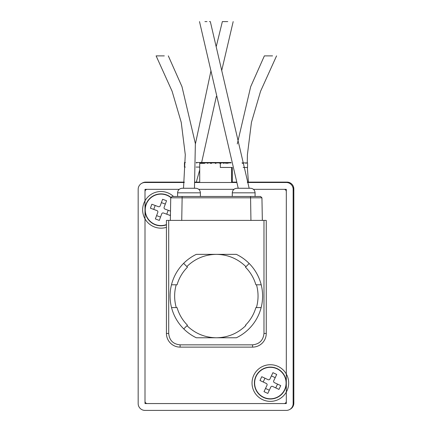 <?xml version="1.0" encoding="UTF-8"?>
<svg xmlns="http://www.w3.org/2000/svg" width="432" height="432" viewBox="0 0 432 432"><rect width="100%" height="100%" fill="white"/><g stroke="black" fill="none" stroke-linecap="round" stroke-linejoin="round"><path stroke-width="0.65" d="M145.363 182.493A9.115 9.115 0 0 1 147.971 182.11L145.692 182.11A6.836 6.836 0 0 0 142.015 183.184M292.615 186.683A9.115 9.115 0 0 1 293.83 191.23L293.83 400.901A9.115 9.115 0 0 1 293.08 404.519M247.293 182.11L284.715 182.11A9.115 9.115 0 0 1 287.847 182.666M147.971 182.11L184.286 182.11M195.156 182.11L199.708 182.11M231.611 182.11L236.39 182.11M293.83 191.23L293.83 200.345M293.83 231.568L293.83 188.951A6.836 6.836 0 0 0 286.994 182.11L284.715 182.11M289.985 409.331A6.836 6.836 0 0 0 293.83 403.18L293.83 255.728M182.153 182.11L173.038 182.11M215.984 162.891L215.984 162.513L212.258 162.513L212.258 162.891M211.804 162.891L211.804 162.513L211.75 162.891M228.064 162.891L228.064 162.513L227.653 162.513L227.653 162.891M227.318 162.891L227.318 162.513L224.516 162.513L224.516 162.891M224.122 162.891L224.122 162.513L221.578 162.513L221.578 162.891M220.93 162.891L220.887 163.35L220.309 163.35L220.309 167.449L232.324 167.449M220.423 162.891L220.423 162.513L216.697 162.513L216.697 162.891M216.605 162.891L216.697 162.513M220.423 162.513L220.876 162.513M220.93 162.513L221.578 162.513M224.122 162.513L224.516 162.513M227.318 162.513L227.653 162.513M228.064 162.513L229.754 162.513L229.754 162.891M184.464 162.967L184.437 167.071L185.328 167.071M196.889 162.967L196.447 162.967L196.447 162.513L196.889 162.513L196.889 162.967L196.447 162.967M230.013 162.891L230.013 162.513L231.039 162.513M215.984 162.513L216.34 162.891M200.389 162.891L200.389 162.513L200.729 162.891M199.886 162.891L199.886 162.513L200.389 162.513M216.076 162.513L216.076 162.891M211.804 162.513L212.258 162.513M220.309 163.35L220.25 162.891L220.196 163.35L219.742 163.35L219.742 162.891L216.016 162.891L216.016 163.35L215.303 163.35L215.303 162.891L211.577 162.891L211.577 163.35L211.124 163.35L211.108 162.513L211.75 162.513M207.965 162.891L207.965 162.513L208.408 162.513L208.408 162.891M205.497 162.891L205.497 162.513L206.145 162.513L206.145 162.891M204.125 162.891L204.125 162.513L204.568 162.513L204.568 162.891M196.101 167.071L199.708 167.071M208.408 162.513L211.108 162.513M206.145 162.513L207.965 162.513M204.568 162.513L205.497 162.513M200.729 162.513L204.125 162.513M196.889 162.513L199.886 162.513M196.171 162.513L196.447 162.513M184.464 162.513L185.409 162.513M253.773 375.262A18.322 18.322 0 0 1 278.143 366.466A18.322 18.322 0 0 1 286.945 390.836A18.322 18.322 0 0 1 262.57 399.638A18.322 18.322 0 0 1 253.773 375.262M270.783 387.077L267.802 393.433L264.006 391.651L266.987 385.295A1.366 1.366 0 0 0 266.328 383.476L259.978 380.495L261.76 376.699L268.11 379.679A1.366 1.366 0 0 0 269.93 379.026L272.916 372.67L276.712 374.452L273.726 380.808A1.366 1.366 0 0 0 274.385 382.628L280.741 385.609L278.959 389.405L272.603 386.424A1.366 1.366 0 0 0 270.783 387.077M269.309 390.215L265.513 388.433M277.522 384.097L275.74 387.893M271.404 375.889L275.2 377.671M263.191 382.001L264.973 378.205M166.428 227.329A18.322 18.322 0 0 1 143.77 203.51A18.322 18.322 0 0 1 173.491 196.468M170.446 214.429L170.073 215.433L163.49 213.008A1.366 1.366 0 0 0 161.73 213.818L159.305 220.406L155.369 218.954L157.799 212.366A1.366 1.366 0 0 0 156.989 210.611L150.401 208.186L151.848 204.25L158.436 206.68A1.366 1.366 0 0 0 160.191 205.864L162.616 199.282L166.552 200.729L164.128 207.317A1.366 1.366 0 0 0 164.938 209.072L170.505 211.124M160.537 217.069L156.6 215.622M168.188 210.271L166.741 214.207M161.39 202.613L165.326 204.061M153.733 209.412L155.185 205.481M219.742 163.35L220.196 163.35M211.577 162.891L211.07 162.891L211.07 163.35L210.422 163.35L210.422 162.891L207.878 162.891L207.878 163.35L207.484 163.35L207.484 162.891L204.682 162.891L204.682 163.35L204.347 163.35L204.347 162.891L203.936 162.891L203.936 163.35L200.426 163.35L200.135 162.891L199.989 163.35L199.708 162.891L199.708 182.493M243.011 162.891L243.011 163.35M215.66 163.35L215.395 162.891L215.66 163.35M204.682 163.35L204.347 163.35M207.878 163.35L207.484 163.35M211.07 163.35L210.422 163.35M211.577 163.35L211.124 163.35M224.073 163.35L223.625 163.35L223.625 162.891L224.073 162.891L224.073 163.35L223.625 163.35M226.417 163.35L225.779 163.35L225.779 162.891L226.417 162.891L226.417 163.35L225.779 163.35M227.95 163.35L227.502 163.35L227.502 162.891L227.95 162.891L227.95 163.35L227.502 163.35M243.27 162.891L243.292 163.35L242.455 163.35L242.746 162.891M246.181 163.35L245.9 162.891L246.181 162.891L245.9 163.35M243.157 167.449L247.563 167.449L247.563 162.891L246.181 162.891M200.426 162.891L203.936 162.891M201.987 162.891L201.987 163.35M202.246 163.35L202.246 162.891M204.347 162.891L204.682 162.891M207.484 162.891L207.878 162.891M210.422 162.891L211.07 162.891M215.66 162.891L215.924 163.35M220.25 162.891L223.625 162.891M219.742 162.891L220.196 162.891M243.292 162.891L245.9 162.891M241.952 162.891L242.455 162.891M227.95 162.891L231.142 162.891M226.417 162.891L227.502 162.891M224.073 162.891L225.779 162.891M254.632 383.049A15.725 15.725 0 0 0 270.356 398.779A15.725 15.725 0 0 0 286.081 383.049A15.725 15.725 0 0 0 270.356 367.324A15.725 15.725 0 0 0 254.632 383.049M170.77 197.548A15.725 15.725 0 0 0 145.238 209.844A15.725 15.725 0 0 0 166.428 224.586M286.308 191.608A2.279 2.279 0 0 0 284.029 189.329L253.454 189.329L284.029 189.329A2.279 2.279 0 0 1 286.308 191.608L286.308 401.285L286.308 191.608M284.029 403.564A2.279 2.279 0 0 0 286.308 401.285A2.279 2.279 0 0 1 284.029 403.564L147.285 403.564L284.029 403.564M145.006 401.285A2.279 2.279 0 0 0 147.285 403.564A2.279 2.279 0 0 1 145.006 401.285L145.006 191.608L145.006 401.285M147.285 189.329A2.279 2.279 0 0 0 145.006 191.608A2.279 2.279 0 0 1 147.285 189.329L179.226 189.329L147.285 189.329M233.923 189.329L198.758 189.329M247.406 182.493L286.308 182.493A6.836 6.836 0 0 1 293.15 189.329L293.15 403.564A6.836 6.836 0 0 1 286.308 410.4L145.006 410.4A6.836 6.836 0 0 1 138.17 403.564L138.17 189.329A6.836 6.836 0 0 1 145.006 182.493L184.248 182.493M195.118 182.493L236.498 182.493M179.226 189.329L145.006 189.329L145.006 403.564L286.308 403.564L286.308 189.329L253.454 189.329M216.34 46.208L222.356 21.6L227.767 21.6M237.276 143.964L250.695 86.67L264.373 55.879L272.549 55.879M195.831 188.266L182.153 188.266L195.831 188.266C198.59 188.541 200.113 190.064 200.389 192.823L177.601 192.823C177.871 190.064 179.388 188.541 182.153 188.266M250.528 188.266L236.849 188.266L250.528 188.266C253.292 188.541 254.81 190.064 255.085 192.823L232.297 192.823M170.343 220.401L170.737 197.813L172.103 196.468L182.131 196.468L177.595 196.468L177.595 192.823M263.974 333.445C263.25 340.313 259.448 344.115 252.58 344.839L252.58 347.117A13.673 13.673 0 0 0 266.252 333.445L266.252 220.401L263.974 220.401L263.974 333.445L266.252 333.445A13.673 13.673 0 0 1 252.58 347.117L180.101 347.117A13.673 13.673 0 0 1 166.428 333.445L166.428 220.401L263.974 220.401M257.639 196.468L260.577 196.468L261.943 197.813L262.337 220.401M181.737 220.401L182.131 197.813L170.737 197.813L172.103 196.468L260.577 196.468L261.943 197.813L182.131 197.813L182.131 196.468M168.707 220.401L168.707 333.445C169.382 340.367 173.178 344.164 180.101 344.839L252.58 344.839M255.085 192.823L255.085 196.468L250.549 196.468L250.943 220.401M204.914 21.6L207.004 21.6M249.161 188.266L210.325 21.6L209.396 21.6M183.524 188.266L185.279 154.688L181.235 122.359L172.109 91.255L156.114 55.879L164.311 55.879M179.674 278.057L179.307 278.818M182.417 273.316L182.893 272.624M252.018 316.667L252.736 315.365M251.257 317.936L250.576 318.994M171.774 307.589L171.536 307.589A46.267 46.267 0 0 1 196.317 254.356L236.363 254.356A46.267 46.267 0 0 1 236.363 337.77L216.34 337.77C204.968 337.592 195.183 333.563 186.98 325.685L183.757 328.909A46.267 46.267 0 0 1 171.536 307.589L177.061 307.589A41.024 41.024 0 0 0 187.461 325.204L183.757 328.909A46.267 46.267 0 0 0 196.317 337.77L216.34 337.77C227.783 337.592 237.611 333.52 245.83 325.561L245.479 325.204A41.024 41.024 0 0 0 255.879 307.589L261.149 307.589A46.267 46.267 0 0 0 261.214 284.801L256.495 284.801C258.584 292.405 258.557 300.002 256.424 307.589M196.317 254.356A46.267 46.267 0 0 0 183.627 263.353L186.845 266.576C195.07 258.611 204.898 254.54 216.34 254.356C227.853 254.545 237.724 258.66 245.959 266.706L249.183 263.482A46.267 46.267 0 0 0 236.363 254.356M245.959 266.706L245.479 267.187A41.024 41.024 0 0 1 255.879 284.801L256.495 284.801M171.536 307.589A46.267 46.267 0 0 1 171.466 284.801L177.061 284.801A41.024 41.024 0 0 1 187.461 267.187L186.845 266.576M170.84 197.316A15.952 15.952 0 0 0 145.006 209.844A15.952 15.952 0 0 0 166.428 224.829M254.405 383.049A15.952 15.952 0 0 0 270.356 399.006A15.952 15.952 0 0 0 286.308 383.049A15.952 15.952 0 0 0 270.356 367.097A15.952 15.952 0 0 0 254.405 383.049M180.101 344.839L180.101 347.117A13.673 13.673 0 0 1 166.428 333.445L168.707 333.445M170.737 197.813L172.103 196.468M249.053 328.779A46.267 46.267 0 0 1 236.363 337.77M196.317 337.77A46.267 46.267 0 0 1 183.757 328.909M176.256 307.589C174.123 300.002 174.096 292.405 176.186 284.801M232.292 182.11L232.292 167.449M231.611 182.493L231.611 167.449M195.404 143.964L210.994 70.648M196.295 182.11L199.708 169.895M201.641 162.513L216.34 96.428M221.692 70.648L233.177 21.6M248.395 182.11L247.363 167.449M247.277 162.891L247.401 154.688L251.446 122.359L260.572 91.255L276.566 55.879M232.292 196.468L232.292 192.823C232.567 190.064 234.09 188.541 236.849 188.266M200.389 196.468L200.389 192.823M238.221 188.266L199.503 21.6M194.459 188.266L195.367 143.554L181.985 86.67L168.307 55.879"/></g></svg>
